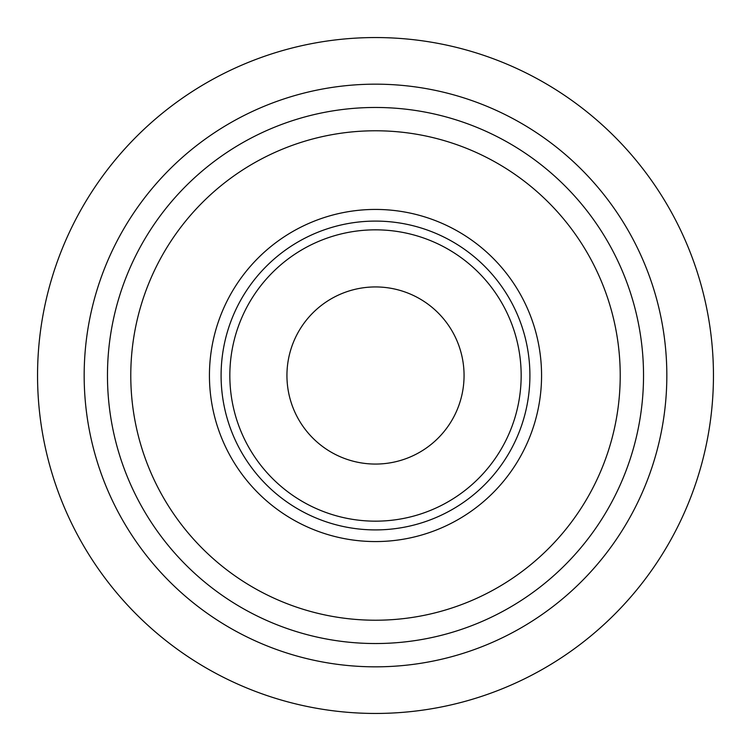 <?xml version="1.0" encoding="UTF-8"?>
<svg xmlns="http://www.w3.org/2000/svg" width="751" height="751" viewBox="0 0 751 751"><rect width="100%" height="100%" fill="white"/><g stroke="black" fill="none" stroke-linecap="round" stroke-linejoin="round"><path stroke-width="1.13" d="M229.834 375.5A145.666 145.666 0 0 0 375.5 521.166A145.666 145.666 0 0 0 521.166 375.5A145.666 145.666 0 0 0 375.5 229.834A145.666 145.666 0 0 0 229.834 375.5M541.565 375.5A166.065 166.065 0 0 1 375.5 541.565A166.065 166.065 0 0 1 209.435 375.5A166.065 166.065 0 0 1 375.5 209.435A166.065 166.065 0 0 1 541.565 375.5M221.094 375.5A154.406 154.406 0 0 0 375.5 529.906A154.406 154.406 0 0 0 529.906 375.5A154.406 154.406 0 0 0 375.5 221.094A154.406 154.406 0 0 0 221.094 375.5M375.5 713.45A337.95 337.95 0 0 0 713.45 375.5A337.95 337.95 0 0 0 375.5 37.55A337.95 337.95 0 0 0 37.55 375.5A337.95 337.95 0 0 0 375.5 713.45M375.5 666.832A291.332 291.332 0 0 0 666.832 375.5A291.332 291.332 0 0 0 375.5 84.168A291.332 291.332 0 0 0 84.168 375.5A291.332 291.332 0 0 0 375.5 666.832M375.5 643.532A268.032 268.032 0 0 0 643.532 375.5A268.032 268.032 0 0 0 375.5 107.468A268.032 268.032 0 0 0 107.468 375.5A268.032 268.032 0 0 0 375.5 643.532M375.5 620.223A244.723 244.723 0 0 0 620.223 375.5A244.723 244.723 0 0 0 375.5 130.777A244.723 244.723 0 0 0 130.777 375.5A244.723 244.723 0 0 0 375.5 620.223M464.062 375.5A88.562 88.562 0 0 1 375.5 464.062A88.562 88.562 0 0 1 286.938 375.5A88.562 88.562 0 0 1 375.5 286.938A88.562 88.562 0 0 1 464.062 375.5"/></g></svg>
